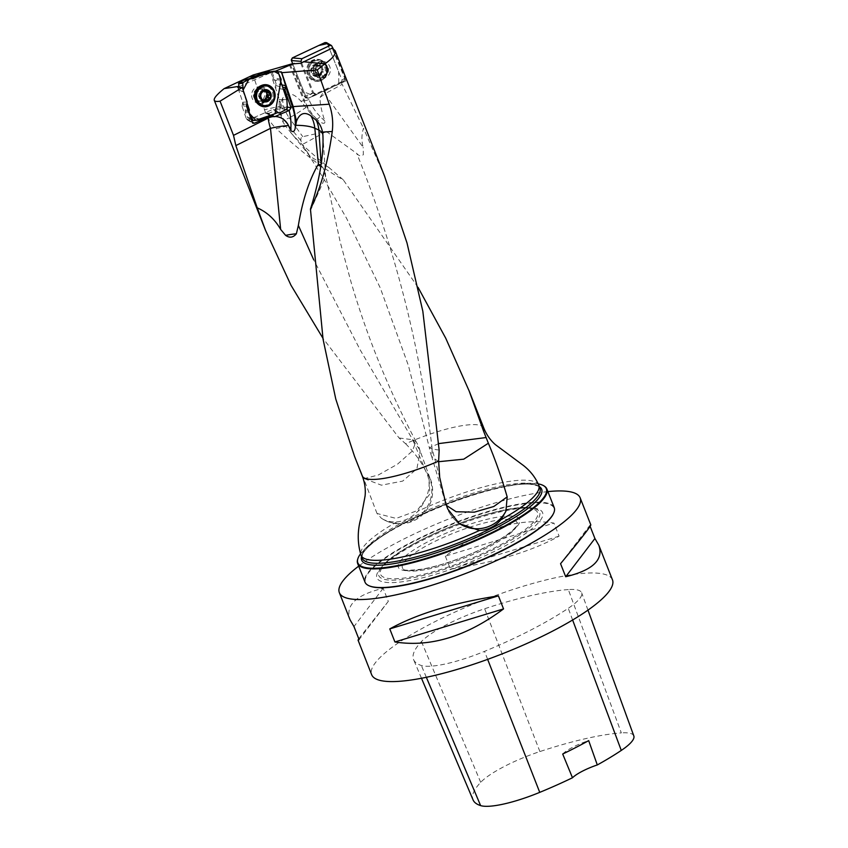 <?xml version="1.0" encoding="UTF-8"?>
<svg xmlns="http://www.w3.org/2000/svg" width="848" height="848" viewBox="0 0 848 848"><rect width="100%" height="100%" fill="white"/><g stroke="black" fill="none" stroke-linecap="round" stroke-linejoin="round"><path stroke-width="0.64" stroke-dasharray="4.24 3.18" d="M289.295 64.512L303.913 101.05L310.135 112.943L300.987 101.251C293.334 92.665 287.186 91.711 282.532 98.389L280.105 106.117L264.491 109.763L253.086 75.016M264.491 109.763C266.897 117.151 270.819 123.437 276.247 128.631L285.861 126.394L310.432 156.679L302.174 144.616L300.955 140.715A11.851 4.802 52.4 0 1 302.768 136.687L326.289 131.461L302.174 144.616M418.053 287.377L343.207 179.765C323.788 169.271 301.475 152.227 276.247 128.631M483.805 428.081A65.317 14.363 -21.5 0 0 405.641 443.758L399.09 437.992L322.897 338.172M399.09 437.992L412.732 439.73L426.099 472.018C431.961 483.222 429.311 496.239 418.128 511.079C411.757 517.577 404.687 521.181 396.928 521.88C390.292 522.241 384.886 520.873 380.731 517.778A32.86 31.705 124 0 0 381.399 518.234A32.86 31.705 124 0 0 422.06 513.623A32.86 31.705 124 0 0 426.703 472.421L428.971 475.919L429.851 494.024L416.919 510.75L396.122 518.414L377.01 513.485L381.399 518.234A32.86 32.86 0 0 0 428.982 475.908M354.453 456.129L362.043 474.371A65.317 14.363 -21.5 0 0 362.255 475.961M384.738 176.744L363.495 128.271C361.555 134.397 361.439 140.768 363.156 147.393L324.784 93.874L342.179 84.344L363.495 128.271M342.179 84.344L341.331 82.722L345.825 80.942L332.172 48.135M326.289 131.461L356.785 153.467C359.043 156.085 361.237 156.488 363.347 154.675L363.156 147.393M439.158 450.097L432.151 449.016C420.396 347.553 395.274 249.026 356.785 153.467M405.641 443.758C415.467 453.754 422.293 463.178 426.099 472.018M257.029 89.263A6.159 5.597 97.7 0 0 253.912 97.499A6.159 5.597 97.7 0 0 255.598 99.863L255.418 91.743L257.018 89.263M256.022 100.181A6.159 5.597 97.7 0 0 258.248 101.039A6.159 5.597 97.7 0 0 264.332 92.665A6.159 5.597 97.7 0 0 259.891 88.828A6.159 5.597 97.7 0 0 257.516 89.061M238.606 86.92L272.166 72.08L276.045 83.57L281.875 84.874M247.139 102.004L242.761 102.205L237.779 87.439M242.761 102.205L242.093 106.286L246.461 106.085M251.877 122.123L246.27 118.678L242.093 106.286M246.27 118.678L251.739 121.72M270.311 115.741L265.286 112.646L248.655 119.822M265.286 112.646L268.986 113.282L271.879 115.063M285.85 109.593L280.381 108.374L268.986 113.282M280.381 108.374L281.483 105.735L287.292 107.028M283.412 89.443L275.377 87.651L281.483 105.735M275.377 87.651L276.045 83.57M300.733 63.25L312.615 92.973L304.708 96.365L291.426 63.992M341.331 82.722L308.577 98.114L305.799 97.997L304.368 96.322L291.436 64.003M277.847 71.698L272.166 72.08M281.26 72.493L285.734 85.733A2.056 1.728 -81.8 0 1 285.829 86.379M320.512 64.098A6.159 5.544 83.6 0 0 317.883 72.069A6.159 5.544 83.6 0 0 323.65 75.811A6.159 5.544 83.6 0 0 328.462 69.07A6.159 5.544 83.6 0 0 322.272 63.558A6.159 5.544 83.6 0 0 320.512 64.098M308.672 98.071L345.825 80.942M316.505 94.722L312.615 92.973M357.665 559.33A101.675 22.355 158.5 0 1 431.749 510.485A101.675 22.355 158.5 0 1 534.537 483.667A101.675 22.355 158.5 0 1 544.013 485.925M554.2 507.602A101.675 22.355 -21.5 0 0 541.872 502.313A101.675 22.355 -21.5 0 0 431.123 532.629A101.675 22.355 -21.5 0 0 365 582.131M538.194 483.858A101.283 22.271 -21.5 0 0 534.028 483.36A101.283 22.271 -21.5 0 0 496.186 488.257A101.283 22.271 -21.5 0 0 394.235 528.41A101.283 22.271 -21.5 0 0 360.517 553.85M377.01 513.485L362.043 474.371M369.792 586.074A101.262 22.26 158.5 0 1 421.339 537.749A101.262 22.26 158.5 0 1 541.692 502.853A101.262 22.26 158.5 0 1 553.384 513.75M547.903 491.607A129.405 28.45 -21.5 0 0 358.693 566.135M612.468 579.852A129.405 28.45 -21.5 0 0 596.78 573.11A129.405 28.45 -21.5 0 0 455.821 611.694A129.405 28.45 -21.5 0 0 371.657 674.701M358.757 638.735L388.31 601.37L383.169 588.311C356.149 594.819 345.094 605.292 350.001 619.729M590.812 524.88L589.773 525.453L590.113 526.332M445.327 556.161L450.468 569.209C495.518 562.256 531.717 551.242 559.097 536.159L553.956 523.11C518.457 517.556 482.247 528.58 445.327 556.161L553.956 523.11M568.319 589.572A147.891 32.51 -21.5 0 0 484.653 608.747A61.618 13.547 -21.5 0 0 421.445 641.597A147.891 32.51 -21.5 0 0 413.612 659.68A147.891 32.51 -21.5 0 0 421.361 665.5A61.618 13.547 -21.5 0 0 484.505 651.37A147.891 32.51 -21.5 0 0 568.255 608.292A61.618 13.547 -21.5 0 0 581.654 592.784A61.618 13.547 -21.5 0 0 568.319 589.572L621.33 732.895A143.969 31.652 -21.5 0 0 539.89 751.561A57.696 12.688 -21.5 0 0 480.699 782.333A143.969 31.652 -21.5 0 0 473.078 799.929M633.816 735.905A57.696 12.688 -21.5 0 0 621.33 732.895M562.701 754.031A24.645 5.417 158.5 0 1 588.682 740.622M560.56 563.697L589.773 525.453M559.097 536.159L450.468 569.209M388.31 601.37L359.107 639.615M383.169 588.311L353.966 626.566M307.686 98.347L304.708 96.365L291.754 63.971M285.787 86.252A2.056 1.696 102.6 0 0 285.712 85.722L285.606 85.701M334.801 85.786L323.915 91.425L320.099 97.425C319.76 102.576 321.318 110.452 324.795 121.052C325.696 125.727 319.675 121.953 318.106 120.374L310.135 112.943M343.207 179.765L328.833 167.438C310.739 153.011 297.51 140.779 289.157 130.73M280.105 106.117L279.66 111.756L282.872 121.836L285.861 126.394M238.585 86.401L239.74 86.231M268.36 73.893L256.234 75.758M275.727 71.041L274.423 71.582M320.544 166.123L323.311 168.127L321.222 165.572A8.469 3.636 -104.1 0 0 321 165.36M363.781 478.728L378.261 475.028L397.468 464.216L412.351 451.019L415.976 441.564L412.732 439.73L360.273 350.054L313.686 259.764M310.368 210.76L325.537 176.66L323.311 168.127M429.872 477.89L419.675 449.673L420.131 451.263L416.898 468.721L402.705 481.092L381.399 485.183L363.633 478.399M419.675 449.673L412.732 439.73M439.709 477.509L432.151 449.016L429.342 447.808A32.86 32.86 0 0 0 431.749 456.5L432.151 449.016M328.833 167.438L310.432 156.679M438.713 443.599L429.364 447.776L408.45 365.668L380.275 287.949L346.609 218.392L323.607 178.515L305.163 149.28M438.617 461.715L431.749 456.5M446.324 505.344L445.719 503.182M282.872 121.836A32.457 2.194 -39.3 0 1 284.165 120.236L279.66 111.756M262.753 105.375A9.858 8.946 97.7 0 0 272.484 91.976A9.858 8.946 97.7 0 0 265.382 85.828M261.629 99.555A4.41 4.007 -82.3 0 1 262.869 91.128M263.166 90.81L262.392 89.962L260.612 91.383L260.209 92.761L258.926 93.418L258.523 96.1L260.792 100.488L261.82 99.884M262.763 91.669L260.612 91.383M263.622 90.513L262.869 90.407M267.406 91.086L264.035 91.149M261.004 93.736L259.053 93.471M260.612 96.354L258.651 96.089M261.629 98.845L259.477 98.559M262.604 99.863L264.194 101.039L265.615 100.573M262.202 100.318L261.332 100.202M265.869 100.88L263.717 100.594M267.003 91.33L265.254 90.8M314.523 68.222L312.202 68.476L314.608 68.222L312.297 68.476L314.226 65.095A5.788 5.215 83.6 0 0 311.174 69.695A5.788 5.215 83.6 0 0 313.304 75.037A5.788 5.215 83.6 0 0 318.498 75.758A5.788 5.215 83.6 0 0 321.562 71.158A5.788 5.215 83.6 0 0 319.42 65.815A5.788 5.215 83.6 0 0 314.226 65.095L318.159 65.72L320.767 65.116L322.357 67.013L322.399 68.444A4.41 3.975 83.6 0 0 315.541 67.49L317.247 64.639L319.177 65.784L320.374 65.476M308.375 74.221A9.858 8.872 -96.4 0 1 315.382 60.611A9.858 8.872 -96.4 0 1 325.303 69.419A9.858 8.872 -96.4 0 1 317.587 80.21A9.858 8.872 -96.4 0 1 308.375 74.221M309.859 74.062A9.858 8.872 -96.4 0 1 316.866 60.452A9.858 8.872 -96.4 0 1 326.787 69.25A9.858 8.872 -96.4 0 1 319.071 80.041A9.858 8.872 -96.4 0 1 309.859 74.062M314.142 70.861L311.884 71.115L314.195 70.85L314.248 68.169L311.947 68.434L311.174 69.695L313.304 75.037L317.852 74.518L316.77 75.196L315.18 73.299L315.138 71.868A4.41 3.975 -96.4 0 1 315.541 67.49L314.608 68.222M316.77 75.196L314.417 75.461L317.12 74.9M317.163 74.836L314.947 75.09L318.498 75.758L320.798 72.334L323.289 72.144L321.986 72.822A4.41 3.975 83.6 0 0 322.399 68.444L323.395 69.451L323.289 72.144M319.442 74.465L321.689 74.211L320.29 75.673L317.269 75.483L318.498 75.758M323.088 72.091L320.851 72.345L321.562 71.158L319.42 65.815L317.597 66.027L319.685 65.794M320.767 65.116L318.265 65.434L320.417 65.413M314.226 65.095L318.032 65.073M312.053 71.105L314.269 70.861L315.138 71.868A4.41 3.975 83.6 0 0 321.986 72.822L321.689 74.211M313.612 66.356L315.848 66.102M320.12 67.268L322.357 67.013M319.505 75.239L317.852 74.518M312.944 73.553L315.18 73.299M509.627 519.442A61.639 13.547 -21.5 0 0 438.946 539.455A61.639 13.547 -21.5 0 0 403.531 569.284A61.639 13.547 -21.5 0 0 409.87 571.043A61.639 13.547 -21.5 0 0 473.396 554.263A61.639 13.547 -21.5 0 0 517.259 524.488A61.639 13.547 -21.5 0 0 509.627 519.442M531.791 507.973A89.029 19.568 -21.5 0 0 451.115 527.615A89.029 19.568 -21.5 0 0 380.688 568.171A89.029 19.568 -21.5 0 0 466.919 563.454A89.029 19.568 -21.5 0 0 533.212 508.1A89.029 19.568 -21.5 0 0 531.791 507.973M263.845 72.525L269.897 71.985L270.788 72.546L272.971 77.581L272.685 79.68L279.31 99.311L279.162 107.23L274.519 109.752L272.611 109.498L254.559 117.268L247.775 117.777L245.167 112.275L245.454 110.176L238.829 90.556L238.638 87.45M278.547 112.826L273.522 109.636L277.572 112.614M244.086 79.998L245.528 80.369L249.365 78.716M251.559 78.652L244.616 80.221L252.534 78.853M266.081 91.913A8.215 7.462 97.7 0 0 260.166 86.793A8.215 7.462 97.7 0 0 252.057 97.955A8.215 7.462 97.7 0 0 257.972 103.074A8.215 7.462 97.7 0 0 266.081 91.913M238.776 90.259L243.164 91.467L243.1 90.036L247.139 103.382L243.228 91.764L238.829 90.556M248.135 111.046L245.295 111.183M280.964 80.475L272.844 78.673M301.538 62.763L313.548 92.782L315.944 93.852L344.33 80.465L344.935 78.016L333.179 48.622M316.198 72.864A8.215 7.399 -96.4 0 1 322.039 61.522A8.215 7.399 -96.4 0 1 329.713 66.504A8.215 7.399 -96.4 0 1 323.872 77.846A8.215 7.399 -96.4 0 1 316.198 72.864M315.944 93.852L308.449 98.209L341.119 82.85L344.023 80.655M308.449 98.209L306.043 97.138L313.548 92.782M327.381 43.587L338.628 71.698L338.776 83.952L313.675 95.76L303.934 91.849L292.687 63.738L306.043 97.138M326.575 42.644L332.363 46.587M344.935 78.016L342.03 80.21L327.402 43.64M342.03 80.21L341.119 82.85M307.601 74.677A11.088 9.975 -96.4 0 1 316.929 59.318A11.088 9.975 -96.4 0 1 325.844 66.102A11.088 9.975 -96.4 0 1 319.378 81.132A11.088 9.975 -96.4 0 1 307.601 74.677M291.405 60.515L291.267 59.89M303.743 100.615L300.987 101.251M538.777 485.257A95.517 20.999 -21.5 0 0 527.202 480.275A95.517 20.999 -21.5 0 0 418.128 511.079M290.196 64.342L304.835 100.944L303.913 101.05M316.527 119.102L316.792 119.07A51.346 46.216 83.6 0 1 304.835 100.944L308.969 99.513L308.428 98.177M361.534 556.532A96.736 21.264 158.5 0 1 396.398 527.191A96.736 21.264 158.5 0 1 541.162 488.289A96.736 21.264 158.5 0 1 417.354 558.472A96.736 21.264 158.5 0 1 396.398 527.191A96.736 21.264 158.5 0 1 493.769 488.83A96.736 21.264 158.5 0 1 499.779 526.004A96.736 21.264 158.5 0 1 361.365 559.118A96.736 21.264 158.5 0 1 493.769 488.83A96.736 21.264 158.5 0 1 529.915 484.155A96.736 21.264 158.5 0 1 539.275 486.519M396.928 521.88A95.517 20.999 -21.5 0 0 361.036 555.27M496.186 488.257L493.769 488.83C509.086 485.204 521.022 483.657 529.576 484.176C536.731 485.151 540.176 486.487 539.932 488.204A95.517 20.999 -21.5 0 0 528.357 483.233A95.517 20.999 -21.5 0 0 424.318 511.715A95.517 20.999 -21.5 0 0 362.202 558.217C360.538 552.048 371.933 541.702 396.398 527.191L394.235 528.41M539.89 751.561L484.653 608.747M480.699 782.333L421.445 641.597M426.343 677.298L421.361 665.5M487.642 659.362L484.505 651.37M572.623 620.005L568.255 608.292M242.433 104.251L246.8 104.05M267.131 112.964L272.738 116.409M275.706 85.616L282.649 87.153M324.795 121.052L320.152 116.473A3.286 0.954 -45.4 0 1 316.792 119.07L318.106 120.374M320.152 116.473A48.06 43.259 -96.4 0 1 308.969 99.513M363.686 478.41L363.453 477.88M458.429 522.856A32.86 31.789 -52.1 0 1 457.602 522.23A32.86 31.789 -52.1 0 1 447.808 509.097M323.915 91.425A32.457 13.377 62.6 0 1 324.89 93.28M320.099 97.425A32.457 2.523 -35.6 0 0 324.784 93.874M300.955 140.715L284.165 120.236L289.221 117.798L302.768 136.687M282.532 98.389A32.86 29.945 64.3 0 0 289.221 117.798A32.457 2.523 -35.6 0 0 305.609 107.728M321.222 165.572L321.148 164.385M310.421 209.615L310.474 210.484M255.958 91.616A6.159 5.597 -82.3 0 1 261.311 89.019A6.159 5.597 -82.3 0 1 265.742 92.856A6.159 5.597 -82.3 0 1 259.658 101.23A6.159 5.597 -82.3 0 1 255.195 97.308M254.972 96.396A6.159 5.597 -82.3 0 1 255.502 92.432M268.392 92.676A7.261 6.593 97.7 0 0 257.124 90.853A7.261 6.593 97.7 0 0 261.067 102.523A7.261 6.593 97.7 0 0 268.392 92.676M262.763 91.754L260.633 91.457M261.258 93.768L259.128 93.481M263.527 90.566L262.901 90.482M267.343 91.149L265.212 90.863M261.65 98.781L259.53 98.495M260.845 96.386L258.714 96.1M265.816 100.806L263.686 100.509M262.117 100.234L261.385 100.138M311.301 72.811A6.159 5.544 -96.4 0 1 316.929 64.321A6.159 5.544 -96.4 0 1 320.862 74.147A6.159 5.544 -96.4 0 1 311.301 72.811M313.94 72.833A7.261 6.54 -96.4 0 1 320.586 62.826A7.261 6.54 -96.4 0 1 325.219 74.412A7.261 6.54 -96.4 0 1 313.94 72.833M316.622 72.207A6.159 5.544 83.6 0 0 322.388 75.949A6.159 5.544 83.6 0 0 327.201 69.207A6.159 5.544 83.6 0 0 321.01 63.706A6.159 5.544 83.6 0 0 316.622 72.207M315.848 65.402L318.064 65.148M313.665 66.43L315.88 66.176M321.042 69.706L323.258 69.451M320.099 67.331L322.314 67.077M319.442 74.38L321.657 74.136M317.247 75.408L319.473 75.165M313.007 73.479L315.223 73.235M511.768 516.082A65.201 14.331 -21.5 0 0 406.309 555.302A65.201 14.331 -21.5 0 0 458.959 558.747A65.201 14.331 -21.5 0 0 511.768 516.082M527.286 508.058A84.365 18.55 158.5 0 1 485.872 552.059A84.365 18.55 158.5 0 1 381.399 575.675A84.365 18.55 158.5 0 1 459.171 523.46A84.365 18.55 158.5 0 1 527.286 508.058M529.141 507.698A86.422 18.995 -21.5 0 0 459.256 523.523A86.422 18.995 -21.5 0 0 382.459 566.135A86.422 18.995 -21.5 0 0 466.177 561.556A86.422 18.995 -21.5 0 0 530.519 507.814A86.422 18.995 -21.5 0 0 529.141 507.698M254.294 117.342L260.601 119.875M253.234 120.533L248.241 117.872M247.351 117.321L250.891 119.197M248.517 112.169L245.167 112.275M245.454 110.176L247.786 110.017M276.872 70.935L269.897 71.985M281.154 79.32L272.971 77.581M270.788 72.546L277.762 71.497M272.685 79.68L280.752 81.556M286.878 99.704L279.31 99.311M287.345 108.078L279.702 106.233M279.363 99.598L286.931 100M279.596 112.996L274.519 109.752M279.162 107.23L286.804 109.074M260.877 119.812L254.559 117.268M261.661 106.254A10.939 9.932 -82.3 0 1 261.248 106.138A10.939 9.932 -82.3 0 1 254.835 99.64A10.939 9.932 -82.3 0 1 264.131 84.705A10.939 9.932 -82.3 0 1 264.565 84.694M272.696 89.74A10.939 9.932 -82.3 0 1 270.83 103.541M254.315 98.262A8.215 7.462 -82.3 0 1 262.424 87.09A8.215 7.462 -82.3 0 1 268.721 96.227A8.215 7.462 -82.3 0 1 260.241 103.382A8.215 7.462 -82.3 0 1 254.315 98.262M258.788 104.59A10.399 9.434 -82.3 0 1 254.771 99.375A10.399 9.434 -82.3 0 1 261.354 85.542M268.286 86.369A10.399 9.434 -82.3 0 1 273.003 96.81A10.399 9.434 -82.3 0 1 265.689 105.629M326.639 66.049A10.939 9.847 83.6 0 0 317.841 59.371A10.939 9.847 83.6 0 0 307.856 71.38A10.939 9.847 83.6 0 0 320.258 80.878A10.939 9.847 83.6 0 0 326.639 66.049M327.36 66.769A8.215 7.399 83.6 0 0 319.685 61.787A8.215 7.399 83.6 0 0 313.251 70.776A8.215 7.399 83.6 0 0 321.519 78.111A8.215 7.399 83.6 0 0 327.36 66.769M326.734 66.197A10.399 9.36 83.6 0 0 310.591 63.939A10.399 9.36 83.6 0 0 317.226 80.528A10.399 9.36 83.6 0 0 326.734 66.197M281.494 72.038L286.136 85.796M421.488 678.262L413.612 659.68M587.971 610.125L581.654 592.784M316.421 94.764L308.577 98.114M305.503 97.806L304.368 96.354M247.044 119.685L252.64 123.14M267.396 113.166L273.014 116.621M266.866 112.763L271.137 115.392M286.147 85.849L285.84 87.747M416.008 441.554C388.882 390.345 367.205 337.122 350.987 281.875L340.186 241.881L325.303 174.147M420.131 451.263A32.86 32.86 0 0 0 415.891 441.352M445.878 504.104A32.86 32.86 0 0 0 457.602 522.23L459.139 523.428M431.494 455.811L445.942 504.337M322.929 135.68L325.621 176.649M258.248 101.039L259.658 101.23C257.167 100.287 255.884 98.909 255.799 97.096C256.032 89.061 258.227 89.729 261.311 89.019L259.891 88.828M262.392 89.962L264.671 90.27M261.11 93.715L258.926 93.418M260.707 96.386L258.523 96.1M263.06 100.785L260.792 100.488M266.473 101.347L264.194 101.039M269.855 97.88L267.661 97.584M270.247 95.199L268.074 94.902M268.063 90.821L265.795 90.513M316.866 60.452L315.382 60.611M319.071 80.041L317.587 80.21M322.272 63.558L321.01 63.706C323.936 63.759 325.738 65.667 326.406 69.419C326.321 73.617 324.985 75.79 322.388 75.949L323.65 75.811M317.247 64.639L314.852 64.914M317.905 75.938L320.29 75.673M403.531 569.284C403.606 570.556 409.679 570.524 421.742 569.199C434.695 566.92 449.429 562.5 465.965 555.938C488.3 546.727 504.115 537.939 513.4 529.565C518.775 523.947 516.337 525.622 517.259 524.488M380.688 568.171L382.459 566.135C401.146 542.423 497.246 504.21 529.025 507.687L533.212 508.1M273.639 109.721L278.08 112.561M247.764 117.777L250.987 119.494M245.369 80.422L252.375 78.906M273.416 109.551L278.367 112.678M265 84.673L264.131 84.705C256.35 86.305 253.202 91.255 254.697 99.555C255.895 102.862 258.078 105.057 261.248 106.138L262.085 106.392M257.972 103.074L260.241 103.382L256.743 101.495M260.166 86.793L262.424 87.09L258.566 87.991M344.33 80.465L341.437 82.659M319.378 81.132L320.258 80.878C326.597 78.164 328.78 73.235 326.798 66.091C324.985 61.999 322.007 59.763 317.841 59.371L316.929 59.318M322.039 61.522L319.685 61.787C322.579 61.416 324.848 63.038 326.491 66.642C328.176 73.575 325.505 77.677 321.519 78.111L323.872 77.846"/><path stroke-width="1.27" d="M235.85 145.58L257.241 207.834C267.088 212.191 274.9 219.378 280.656 229.416L270.48 128.355L235.85 145.58L233.518 135.362L220.056 101.177L242.231 87.492L247.139 102.004L246.461 106.085L252.683 123.161L254.252 123.267L270.883 116.102L270.311 115.741M291.436 64.003L253.086 75.016L224.148 88.616C216.94 94.414 213.654 98.315 214.279 100.308C214.756 101.442 216.675 101.728 220.056 101.177M418.053 287.377L445.73 338.204L469.156 390.97L483.614 431.272A65.317 14.363 -21.5 0 0 483.805 428.081L469.177 390.97M322.897 338.172L291.002 285.267L265.541 230.391L257.241 207.834M233.518 135.362L268.201 118.105A17.384 15.783 -82.3 0 1 273.035 116.632L274.551 116.706A30.38 9.413 164.1 0 1 275.059 116.526L289.348 110.378L291.012 107.855L284.907 89.782L283.412 89.443M271.137 115.392L273.035 116.632M272.462 116.208L270.883 116.102M321 165.36A8.469 3.636 -104.1 0 0 318.488 164.703L317.788 165.095C308.831 180.974 302.354 201.082 298.369 225.409L296.365 233.783C293.185 237.641 289.603 238.171 285.606 235.362L280.656 229.416M384.769 176.681L335.14 50.689C336.221 53.89 332.776 58.289 324.816 63.897L317.279 69.896L281.769 72.684L293.217 106.594L329.225 104.209C332.352 113.017 333.359 122.112 332.257 131.472C327.985 162.466 320.714 188.341 310.442 209.106L323.046 339.126L335.776 399.058L354.453 456.129M384.738 176.744L407.019 243.016L422.834 311.28L439.158 450.097L438.628 461.089L439.709 477.509L445.719 503.182L447.808 509.097L459.372 523.619L479.47 530.477C488.236 529.926 495.391 526.332 500.935 519.718L505.927 511.206A32.86 31.789 -52.1 0 1 458.429 522.856M335.14 50.689L332.172 48.135L300.733 63.25L291.426 63.992M329.225 104.209L317.279 69.896M483.614 431.272L488.363 443.228C495.37 459.902 501.634 477.795 507.178 496.886L505.927 511.206M256.743 101.495L255.598 99.852A6.159 5.597 97.7 0 0 256.022 100.181M242.231 87.492L237.779 87.439L238.606 86.92M284.907 89.782L285.755 86.146L281.483 72.006L277.847 71.698M281.769 72.684L281.176 72.578M293.217 106.594L296.471 121.285C299.662 113.314 304.453 111.48 310.856 115.794L316.346 120.395C319.484 123.236 321.54 127.147 322.516 132.118A20.946 12.773 -78.3 0 1 322.876 134.991A32.86 11.639 -3.8 0 0 318.89 130.062A32.86 28.079 114.5 0 0 317.587 123.638A32.86 28.079 114.5 0 0 316.346 120.395M275.059 116.526A17.384 15.783 -82.3 0 1 288.49 125.568L290.652 130.306C292.867 132.511 294.394 131.822 295.21 128.239L296.471 121.285M543.473 485.618L544.013 485.925A101.675 22.355 158.5 0 1 546.854 488.967A101.675 22.355 158.5 0 1 460.453 547.024A101.675 22.355 158.5 0 1 357.655 563.496A101.675 22.355 158.5 0 1 357.665 559.33L357.845 558.737A101.283 22.271 -21.5 0 0 370.12 568.149A101.283 22.271 -21.5 0 0 488.162 534.367A101.283 22.271 -21.5 0 0 543.473 485.618A101.283 22.271 -21.5 0 0 538.194 483.858M357.655 563.496L365 582.131A101.675 22.355 -21.5 0 0 369.283 585.862A101.675 22.355 -21.5 0 0 467.789 565.669A101.675 22.355 -21.5 0 0 553.617 513.252A101.675 22.355 -21.5 0 0 554.2 507.602L546.854 488.967M360.517 553.85A101.283 22.271 -21.5 0 0 357.845 558.737M553.617 513.252L553.384 513.75A101.262 22.26 158.5 0 1 467.905 565.955A101.262 22.26 158.5 0 1 369.792 586.074L369.283 585.862M358.693 566.135A129.405 28.45 -21.5 0 0 339.348 592.667A129.405 28.45 -21.5 0 0 470.174 571.711A129.405 28.45 -21.5 0 0 580.149 497.818A129.405 28.45 -21.5 0 0 564.461 491.077A129.405 28.45 -21.5 0 0 547.903 491.607M339.348 592.667L350.001 619.729L353.966 626.566L359.107 639.615L358.068 640.187L371.657 674.701A129.405 28.45 -21.5 0 0 502.493 653.744A129.405 28.45 -21.5 0 0 612.468 579.852L598.868 545.328C603.776 559.765 592.731 570.238 565.701 576.746L560.56 563.697C580.573 539.392 590.653 526.449 590.812 524.88L580.149 497.818M358.068 640.187L358.757 638.735M590.113 526.332L594.914 538.501L598.868 545.328M498.401 595.847L503.542 608.906C466.623 636.488 430.413 647.501 394.914 641.957L389.773 628.909C417.152 613.825 453.362 602.811 498.401 595.847L389.773 628.909M421.488 678.262L473.078 799.929A143.969 31.652 -21.5 0 0 480.615 805.6A57.696 12.688 -21.5 0 0 539.741 792.361A143.969 31.652 -21.5 0 0 572.485 777.764L562.701 754.031A144.637 31.8 158.5 0 0 588.682 740.622L597.299 764.949A143.969 31.652 -21.5 0 0 621.277 750.427A57.696 12.688 -21.5 0 0 633.816 735.905L587.971 610.125M597.299 764.949A24.645 5.417 -21.5 0 0 572.485 777.764M565.701 576.746L594.914 538.501M394.914 641.957L503.542 608.906M284.886 89.082L285.32 87.757A2.056 1.696 102.6 0 0 285.787 86.252M285.829 86.379A2.056 1.728 -81.8 0 1 285.394 87.779L282.649 87.153M310.442 209.106C319.579 179.829 323.745 155.354 322.929 135.68L322.876 134.991M324.816 63.897L303.308 61.713M224.148 88.616L238.585 86.401M256.234 75.758L249.238 76.829M294.214 63.367L275.727 71.041M317.788 165.095L320.851 166.282M485.968 437.568L438.713 443.599M488.363 443.228L463.729 459.171L438.617 461.715M507.178 496.886L493.833 506.489L474.297 512.171L456.129 511.736L446.324 505.344M288.49 125.568A32.86 9.635 -5.7 0 0 270.48 128.355A32.86 11.755 -116.4 0 1 268.201 118.105M321.148 164.385L318.89 130.062L314.809 128.207A32.86 9.635 -5.7 0 0 295.814 125.313M296.365 233.783A32.86 9.635 -5.7 0 0 285.606 235.362M267.406 91.086L265.954 91.404L263.792 90.439A5.788 5.258 -82.3 0 1 268.975 91.277A5.788 5.258 -82.3 0 1 270.788 96.651A5.788 5.258 -82.3 0 1 267.417 101.188A5.788 5.258 -82.3 0 1 262.223 100.34A5.788 5.258 -82.3 0 1 260.41 94.965A5.788 5.258 -82.3 0 1 263.792 90.439L261.004 93.736M273.904 92.167A9.858 8.946 97.7 0 0 266.802 86.019A9.858 8.946 97.7 0 0 256.615 94.605A9.858 8.946 97.7 0 0 264.173 105.565A9.858 8.946 97.7 0 0 273.904 92.167M266.802 86.019L265.382 85.828A9.858 8.946 97.7 0 0 255.195 94.404A9.858 8.946 97.7 0 0 262.753 105.375L264.173 105.565M268.975 91.277L270.247 95.199M270.003 95.177L267.873 94.891L270.088 95.199L270.788 96.651L267.417 101.188L262.223 100.34L260.707 96.386M263.622 90.513L265.021 90.694L263.792 90.439M269.855 97.88L267.459 97.52L266.378 98.23A4.41 4.007 -82.3 0 1 262.827 99.884M267.417 101.188L265.869 100.88M262.202 100.318L263.484 100.488L262.223 100.34M261.82 99.884L264.523 100.117L262.117 100.234M260.612 96.354L261.11 93.715M267.873 94.891L267.067 93.874A4.41 4.007 97.7 0 0 263.982 91.139L263.166 90.81M269.198 92.792L267.067 92.506L267.067 93.874A4.41 4.007 -82.3 0 1 266.378 98.23L265.975 99.619L268.127 99.905M262.604 99.863L262.551 99.852A4.41 4.007 -82.3 0 1 261.629 99.555M262.869 91.128A4.41 4.007 -82.3 0 1 263.982 91.139L266.018 91.414M265.615 100.573L265.975 99.619M267.809 97.562L268.191 94.944M269.261 92.729L267.109 92.443L267.003 91.33M238.638 87.45L238.977 82.638L244.086 79.998M249.365 78.716L263.58 72.589L269.367 71.614M277.572 112.614L278.547 112.826L277.572 112.614L260.877 119.812L253.234 120.533L248.517 112.169M278.547 112.826L279.596 112.996L286.804 109.074L287.345 108.078L286.878 99.704L280.752 81.556L281.154 79.32L277.762 71.497L276.872 70.935L263.58 72.589M252.534 78.853L251.559 78.652L252.534 78.853L269.229 71.656M251.559 78.652L243.62 80.104M238.977 82.638L243.291 82.394L250.51 78.472M243.291 82.394L242.761 83.39L238.447 83.623M247.786 110.017L249.354 109.911L247.139 103.382L249.598 113.643L255.778 120.31L275.059 113.696L280.964 80.475L278.812 73.935L273.84 71.211L248.793 79.415L243.1 90.036L242.761 83.39M249.354 109.911L248.952 112.148M274.519 91.658A11.088 10.059 97.7 0 0 265 84.673A11.088 10.059 97.7 0 0 255.587 99.81A11.088 10.059 97.7 0 0 262.085 106.392A11.088 10.059 97.7 0 0 272.367 103.149A11.088 10.059 97.7 0 0 274.519 91.658M249.132 110.993L248.135 111.046M333.179 48.622L331.536 45.591L329.967 45.516L301.888 58.713L300.976 61.353L301.538 62.763M300.976 61.353L291.415 60.558L292.687 63.738L291.405 60.515M291.415 60.558L292.337 57.918L318.763 45.495L327.381 43.587M329.967 45.516L325.007 42.559L292.337 57.918L301.888 58.713M325.007 42.559L326.575 42.644L331.536 45.591M291.267 59.89L292.337 57.918M313.686 259.764L298.369 225.409M354.453 456.15L362.255 475.961A65.317 14.363 -21.5 0 0 438.628 461.089M500.935 519.718A95.517 20.999 -21.5 0 0 538.777 485.257C535.544 477.604 530.466 471.053 523.545 465.573L495.359 444.628C490.345 440.229 486.498 434.717 483.805 428.081M281.26 72.493L281.027 71.804M281.875 84.874L285.606 85.701M285.924 87.503L292.475 106.922L293.366 107.039M290.652 130.306A48.06 43.63 97.7 0 0 289.083 110.484M539.275 486.519A96.736 21.264 158.5 0 1 485.48 533.169A96.736 21.264 158.5 0 1 373.364 565.139A96.736 21.264 158.5 0 1 361.534 556.532M538.777 485.257L539.932 488.204A95.517 20.999 -21.5 0 1 458.768 542.752A95.517 20.999 -21.5 0 1 362.202 558.217L361.036 555.27A95.517 20.999 -21.5 0 0 479.47 530.477M480.615 805.6L426.343 677.298M539.741 792.361L487.642 659.362M621.277 750.427L572.623 620.005M251.739 121.72L254.252 123.267M271.879 115.063L274.551 116.706M289.348 110.378L285.85 109.593M287.292 107.028L291.012 107.855M332.257 131.472L322.516 132.118M295.21 128.239A51.346 46.608 -82.3 0 0 292.475 106.922A3.286 0.657 -18.7 0 0 290.758 107.124M310.856 115.794A32.86 28.079 -65.5 0 1 313.495 121.773A32.86 28.079 -65.5 0 1 314.809 128.207L318.488 164.703M255.195 97.308A6.159 5.597 -82.3 0 1 254.972 96.396M255.502 92.432A6.159 5.597 -82.3 0 1 255.958 91.616M270.862 93.545A6.159 5.597 97.7 0 0 261.301 91.987A6.159 5.597 97.7 0 0 264.64 101.898A6.159 5.597 97.7 0 0 270.862 93.545M265.032 90.768L263.527 90.566M269.59 97.806L267.459 97.52M268.085 99.82L265.954 99.534M250.891 119.197L252.344 119.971M264.565 84.694A10.939 9.932 -82.3 0 1 272.696 89.74M270.83 103.541A10.939 9.932 -82.3 0 1 261.661 106.254M261.354 85.542A10.399 9.434 -82.3 0 1 268.286 86.369M265.689 105.629A10.399 9.434 -82.3 0 1 258.788 104.59M265.519 230.38L214.279 100.308M361.036 555.27C357.262 542.953 357.315 530.223 361.216 517.047L365.085 495.942C365.753 489.307 364.81 482.65 362.255 475.961M278.08 112.561L278.706 112.964M250.987 119.494L252.746 120.427M263.781 72.525L269.431 71.603M243.842 80.03L250.722 78.398M258.566 87.991L257.018 89.263"/></g></svg>
